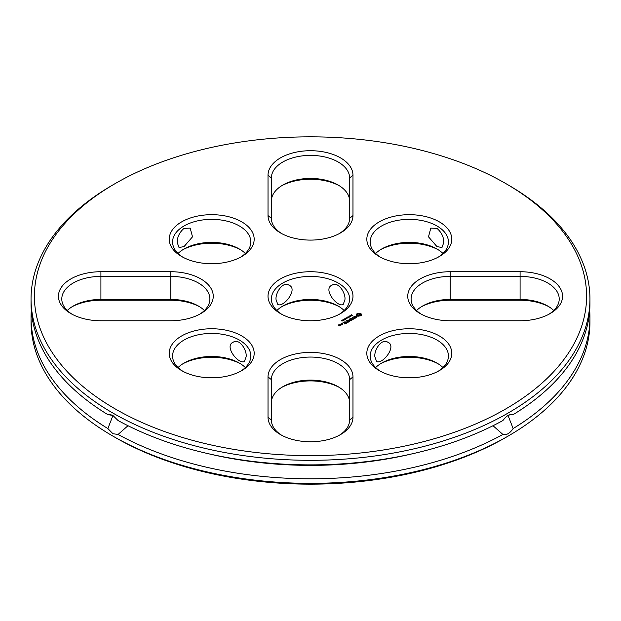 <?xml version="1.0" encoding="UTF-8"?>
<svg xmlns="http://www.w3.org/2000/svg" width="621" height="621" viewBox="0 0 621 621"><rect width="100%" height="100%" fill="white"/><g stroke="black" fill="none" stroke-linecap="round" stroke-linejoin="round"><path stroke-width="0.93" d="M115.273 408.952A276.097 159.403 180 0 1 115.265 183.529A276.097 159.403 180 0 1 505.735 183.529A276.097 159.403 180 0 1 505.727 408.952A276.097 159.403 180 0 1 115.273 408.952M520.087 271.719L450.225 271.719A42.476 24.522 0 0 0 410.986 286.855A42.476 24.522 0 0 0 420.192 313.582A42.476 24.522 0 0 0 450.225 320.762L520.087 320.762A42.476 24.522 0 0 0 550.121 313.582A42.476 24.522 0 0 0 559.327 286.855A42.476 24.522 0 0 0 520.087 271.719L520.087 276.392L450.225 276.392A39.123 22.589 0 0 0 411.102 298.98A39.123 22.589 0 0 0 421.426 314.265M439.334 221.86A42.476 24.522 0 0 0 379.268 221.86A42.476 24.522 0 0 0 379.268 256.535A42.476 24.522 0 0 0 439.334 256.535A42.476 24.522 0 0 0 439.334 221.86M361.243 315.701L361.484 314.141L360.529 313.481L357.812 313.341L356.423 314.141L356.423 315.452L357.812 316.26L361.243 315.701M356.64 317.385L356.85 316.912L356.221 316.555L354.048 316.873L355.127 316.042L353.667 316.927L354.304 317.3L356.151 316.788L356.338 317.277L355.391 317.805L356.64 317.385M355.22 318.061L354.381 318.41L352.332 317.362L354.141 318.55L353.543 319.031L355.22 318.2M352.022 320.048L353.217 319.217L351.292 318.099L349.856 318.798L351.168 318.309L351.897 318.728L351.051 319.357L352.138 318.868L352.86 319.287L352.022 320.048M351.199 315.251L351.742 314.676L351.323 315.157L352.511 315.251L351.199 315.251M350.749 315.98L350.71 315.212L351.703 315.779L350.749 315.98M349.126 316.12L350.648 316.268L349.887 315.685L350.881 316.26L349.437 316.151L350.12 316.694L349.126 316.12M348.855 316.71L349.39 316.539L348.855 316.71M348.117 317.851L347.38 317.129L348.56 317.401L347.939 316.803L349.344 317.145L347.62 317.176L348.117 317.851L347.62 317.176M439.334 370.621L439.334 370.621A42.476 24.522 0 0 0 439.334 335.938A42.476 24.522 0 0 0 379.268 335.938A42.476 24.522 0 0 0 379.268 370.621A42.476 24.522 0 0 0 439.334 370.621M352.976 417.242L352.976 376.908A42.476 24.522 0 0 0 310.5 352.386A42.476 24.522 0 0 0 268.024 376.908L268.024 417.242A42.476 24.522 0 0 0 280.467 434.584A42.476 24.522 0 0 0 340.533 434.584A42.476 24.522 0 0 0 352.976 417.242L349.623 419.982L349.623 379.648A39.123 22.589 0 0 0 310.5 357.059A39.123 22.589 0 0 0 271.377 379.648L271.377 419.982A39.123 22.589 0 0 0 281.701 435.267M349.631 321.43L349.157 320.164L349.631 321.43L347.535 320.366M347.706 320.18L349.188 321.041L348.8 319.962L350.663 320.188L349.173 319.186L351.346 320.304L349.157 320.164M347.45 322.547L348.893 321.857L346.728 320.607L347.566 321.228L346.728 321.857L347.807 321.368L348.528 321.787L347.45 322.408M346.829 322.904L344.903 321.655L346.829 322.904M344.865 324.038L346.308 323.207L344.383 322.089L342.947 322.788L344.259 322.299L344.989 322.718L344.143 323.347L345.229 322.858L345.951 323.277L344.865 324.038M346.487 317.975L347.03 317.401L346.603 317.882L347.791 317.968L346.487 317.975M345.175 318.402L346.254 318.239L345.99 317.929L346.984 318.503L345.175 318.402M345.097 318.884L345.633 318.713L345.097 318.884M344.345 319.458L344.554 318.884L345.33 319.334L344.345 319.458M344.034 319.186L344.554 319.07M343.475 319.962L343.685 319.388L344.469 319.838L343.475 319.962M343.165 319.683L343.685 319.567M342.427 320.351L342.8 319.823L342.567 320.273L343.708 320.397L342.427 320.351M341.736 320.964L341.426 320.684L341.954 320.389L342.73 320.84L341.736 320.964M341.426 320.684L341.954 320.568M340.882 323.976L341.853 324.674L342.8 324.263L341.829 323.564L340.882 324.115M341.395 324.938L340.432 324.24L340.913 324.659L340.541 325.257L341.395 324.938M339.866 325.955L340.572 325.544L339.974 325.062L339.159 325.404L338.686 325.132L339.485 324.783L339.035 324.659L338.329 325.07L339.866 325.955M268.024 175.238L268.024 215.572A42.476 24.522 0 0 0 280.467 232.914A42.476 24.522 0 0 0 340.533 232.914A42.476 24.522 0 0 0 352.976 215.572L352.976 175.238A42.476 24.522 0 0 0 310.5 150.709A42.476 24.522 0 0 0 268.024 175.238L271.377 177.971L271.377 218.305A39.123 22.589 0 0 0 281.701 233.597M280.467 313.582L280.467 313.582A42.476 24.522 180 0 1 280.467 278.899A42.476 24.522 180 0 1 340.533 278.899A42.476 24.522 180 0 1 340.533 313.582A42.476 24.522 180 0 1 280.467 313.582M181.666 370.621A42.476 24.522 0 0 0 241.732 370.621A42.476 24.522 0 0 0 241.732 335.938A42.476 24.522 0 0 0 181.666 335.938A42.476 24.522 0 0 0 181.666 370.621L181.666 370.621M181.666 221.86A42.476 24.522 0 0 0 181.666 256.535A42.476 24.522 0 0 0 241.732 256.535A42.476 24.522 0 0 0 241.732 221.86A42.476 24.522 0 0 0 181.666 221.86M100.912 320.762L170.775 320.762A42.476 24.522 0 0 0 200.808 313.582A42.476 24.522 0 0 0 210.014 286.855A42.476 24.522 0 0 0 170.775 271.719L100.912 271.719A42.476 24.522 0 0 0 61.673 286.855A42.476 24.522 0 0 0 70.879 313.582A42.476 24.522 0 0 0 100.912 320.762M505.735 183.529L508.102 184.895A279.45 161.336 180 0 1 589.95 298.98A279.45 161.336 180 0 1 417.444 448.036A279.45 161.336 180 0 1 112.898 413.058A279.45 161.336 180 0 1 31.05 298.98A279.45 161.336 180 0 1 112.898 184.895L115.265 183.529M548.886 314.265A39.123 22.589 0 0 0 559.211 298.98A39.123 22.589 0 0 0 520.087 276.392L520.087 299.438L450.225 299.438A39.123 22.589 0 0 0 422.559 306.052A39.123 22.589 0 0 0 416.575 310.5M438.1 257.226A39.123 22.589 0 0 0 448.424 241.934A39.123 22.589 0 0 0 436.967 225.966A39.123 22.589 0 0 0 394.327 221.068A39.123 22.589 0 0 0 370.178 241.934A39.123 22.589 0 0 0 380.502 257.226M361.406 315.53L361.166 314.8M361.406 314.249L360.087 313.52L357.812 313.52L356.501 314.249M356.656 315.134L356.501 315.53M356.733 314.8L356.656 315.321M356.788 317.059L354.048 316.873M355.918 317.517L355.352 317.789M356.338 317.277L355.918 317.704M356.477 316.974L356.338 317.463M355.173 316.244L353.729 316.966M355.15 318.247L354.381 318.589L352.41 317.548M354.141 318.55L353.621 319.031M353.186 319.38L351.292 318.286L349.926 318.938M352.86 319.287L351.851 320.048M351.897 318.728L351.129 319.357M350.943 315.499L351.455 315.926M438.1 371.304A39.123 22.589 0 0 0 448.424 356.019A39.123 22.589 0 0 0 409.301 333.43A39.123 22.589 0 0 0 370.178 356.019A39.123 22.589 0 0 0 380.502 371.304M339.299 435.267A39.123 22.589 0 0 0 349.623 419.982M349.188 321.041L347.706 320.366M351.284 320.452L349.25 319.373M350.663 320.188L348.971 320.118M348.528 321.787L347.527 322.547M348.855 321.88L346.797 320.785M347.566 321.228L346.805 321.857M346.992 322.904L344.981 321.841M345.951 323.277L344.942 324.038M346.277 323.37L344.383 322.276L343.017 322.928M344.989 322.718L344.22 323.347M342.256 323.378L342.699 323.378M346.254 318.239L346.394 318.783M346.394 318.674L346.829 318.596M345.028 319.062L344.213 319.186L345.33 319.52M344.158 319.567L344.469 320.017M342.419 320.568L342.73 321.018M341.597 323.564L340.921 324.139M342.761 324.286L341.829 323.751M341.558 324.938L340.502 324.418M340.913 324.659L340.875 325.257M340.533 325.567L338.686 325.132M339.035 324.659L338.367 325.225M339.299 233.597A39.123 22.589 0 0 0 349.623 218.305L349.623 177.971A39.123 22.589 0 0 0 310.5 155.382A39.123 22.589 0 0 0 271.377 177.971M281.701 314.265A39.123 22.589 180 0 1 271.377 298.98A39.123 22.589 180 0 1 310.5 276.392A39.123 22.589 180 0 1 349.623 298.98A39.123 22.589 180 0 1 339.299 314.265M240.498 371.304A39.123 22.589 0 0 0 250.822 356.019A39.123 22.589 0 0 0 211.699 333.43A39.123 22.589 0 0 0 172.576 356.019A39.123 22.589 0 0 0 182.9 371.304M240.498 257.226A39.123 22.589 0 0 0 250.822 241.934A39.123 22.589 0 0 0 226.673 221.068A39.123 22.589 0 0 0 184.033 225.966A39.123 22.589 0 0 0 172.576 241.934A39.123 22.589 0 0 0 182.9 257.226M199.574 314.265A39.123 22.589 0 0 0 209.898 298.98A39.123 22.589 0 0 0 170.775 276.392L100.912 276.392A39.123 22.589 0 0 0 61.789 298.98A39.123 22.589 0 0 0 72.114 314.265M589.95 298.98L589.95 303.537A279.45 161.336 180 0 1 513.148 414.634C509.833 413.803 506.425 415.767 502.925 420.541A279.45 161.336 180 0 1 415.069 453.159A279.45 161.336 180 0 1 205.931 453.159A279.45 161.336 180 0 1 118.075 420.541L112.898 415.457L107.852 414.634A279.45 161.336 180 0 1 31.05 303.537L31.05 298.98M553.738 310.5A39.123 22.589 0 0 0 547.753 306.052A39.123 22.589 0 0 0 520.087 299.438L520.087 300.238L450.225 300.238A42.476 24.522 0 0 0 421.426 306.735M442.952 253.461A39.123 22.589 0 0 0 436.967 249.005A39.123 22.589 0 0 0 381.636 249.005A39.123 22.589 0 0 0 375.651 253.461M436.967 246.615L441.981 247.5L443.712 242.718C443.906 237.284 441.663 232.495 436.967 228.357L430.803 228.132L428.49 236.818L436.967 246.615M359.916 315.538L357.68 315.282L357.68 314.498L358.433 314.063L360.219 314.498L360.219 315.282L359.466 315.716M442.952 367.539A39.123 22.589 0 0 0 436.967 363.091A39.123 22.589 0 0 0 381.636 363.091A39.123 22.589 0 0 0 375.651 367.539M374.882 356.796C373.842 350.469 381.488 337.94 387.799 342.218C397.192 345.858 382.815 364.574 376.621 361.577L374.882 356.796M349.623 402.695A39.123 22.589 0 0 0 338.166 386.72A39.123 22.589 0 0 0 282.834 386.72A39.123 22.589 0 0 0 271.377 402.695M343.335 319.784L344.298 319.924L343.328 319.815M341.597 320.785L342.567 320.925L341.597 320.607M342.443 324.379L341.247 324.046L342.443 324.379M340.215 325.66L339.4 325.544L340.215 325.66M349.623 201.018A39.123 22.589 0 0 0 338.166 185.05A39.123 22.589 0 0 0 282.834 185.05A39.123 22.589 0 0 0 271.377 201.018M344.15 310.5A39.123 22.589 0 0 0 338.166 306.052A39.123 22.589 0 0 0 282.834 306.052A39.123 22.589 0 0 0 276.85 310.5M344.911 299.757C345.959 293.492 338.36 280.894 332.002 285.179C322.61 288.796 336.978 307.535 343.18 304.538L344.911 299.757M276.089 299.757C275.033 293.531 282.609 280.902 288.998 285.179C298.414 288.897 283.882 307.605 277.82 304.538L276.089 299.757M245.349 367.539A39.123 22.589 0 0 0 239.364 363.091A39.123 22.589 0 0 0 184.033 363.091A39.123 22.589 0 0 0 178.048 367.539M246.118 356.796C247.158 350.531 239.559 337.94 233.201 342.218C223.808 345.843 238.177 364.574 244.379 361.577L246.118 356.796M245.349 253.461A39.123 22.589 0 0 0 239.364 249.005A39.123 22.589 0 0 0 184.033 249.005L184.033 249.005A39.123 22.589 0 0 0 178.048 253.461M184.033 228.357L190.197 228.132L192.51 236.818L184.033 246.615L179.019 247.5L177.288 242.718C177.094 237.284 179.337 232.495 184.033 228.357M204.425 310.5A39.123 22.589 0 0 0 198.441 306.052A39.123 22.589 0 0 0 170.775 299.438L100.912 299.438A39.123 22.589 0 0 0 73.247 306.052A39.123 22.589 0 0 0 67.262 310.5M112.968 415.496L107.852 428.552L112.898 433.714L118.075 434.459L127.988 425.719M108.644 414.417L112.308 415.138M415.069 453.159L410.885 454.13A268.272 154.885 180 0 1 210.115 454.13L205.931 453.159M512.356 414.417L508.692 415.138M508.032 415.496L513.148 428.552C509.818 433.419 506.402 435.391 502.925 434.459L493.012 425.719M548.886 306.735A42.476 24.522 0 0 0 520.087 300.238M438.1 249.696A42.476 24.522 0 0 0 380.502 249.696M359.466 315.53L358.954 315.771M358.954 315.592L358.433 315.716M358.433 315.53L357.983 315.538M360.32 314.8L360.219 315.282M351.455 315.794L350.95 315.631M438.1 363.774A42.476 24.522 0 0 0 380.502 363.774M339.299 387.403A42.476 24.522 0 0 0 281.701 387.403M346.743 318.643L346.231 318.379M342.443 324.193L341.977 324.643M341.977 324.465L341.247 324.046M340.215 325.482L339.749 325.932M339.299 185.733A42.476 24.522 0 0 0 281.701 185.733M339.299 306.735A42.476 24.522 0 0 0 281.701 306.735M240.498 363.774A42.476 24.522 0 0 0 182.9 363.774M240.498 249.696A42.476 24.522 0 0 0 182.9 249.696M199.574 306.735A42.476 24.522 0 0 0 170.775 300.238L100.912 300.238A42.476 24.522 0 0 0 72.114 306.735M502.925 434.459A279.45 161.336 180 0 1 118.075 434.459M107.852 428.552A279.45 161.336 180 0 1 31.05 317.463A279.45 161.336 180 0 1 31.314 310.5M589.686 310.5A279.45 161.336 180 0 1 589.95 317.463L589.95 322.02A279.45 161.336 180 0 1 508.102 436.105A279.45 161.336 180 0 1 112.898 436.105L112.898 436.105A279.45 161.336 180 0 1 31.05 322.02L31.05 317.463M589.95 317.463A279.45 161.336 180 0 1 513.148 428.552M115.273 437.479A276.097 159.403 180 0 1 115.265 437.471L112.898 436.105L115.273 437.479A276.097 159.403 180 0 0 505.735 437.471L508.102 436.105M450.225 300.238L450.225 271.719M349.623 379.648L352.976 376.908M271.377 419.982L268.024 417.242M271.377 379.648L268.024 376.908M271.377 218.305L268.024 215.572M349.623 177.971L352.976 175.238M349.623 218.305L352.976 215.572M100.912 300.238L100.912 271.719M170.775 300.238L170.775 271.719"/></g></svg>
